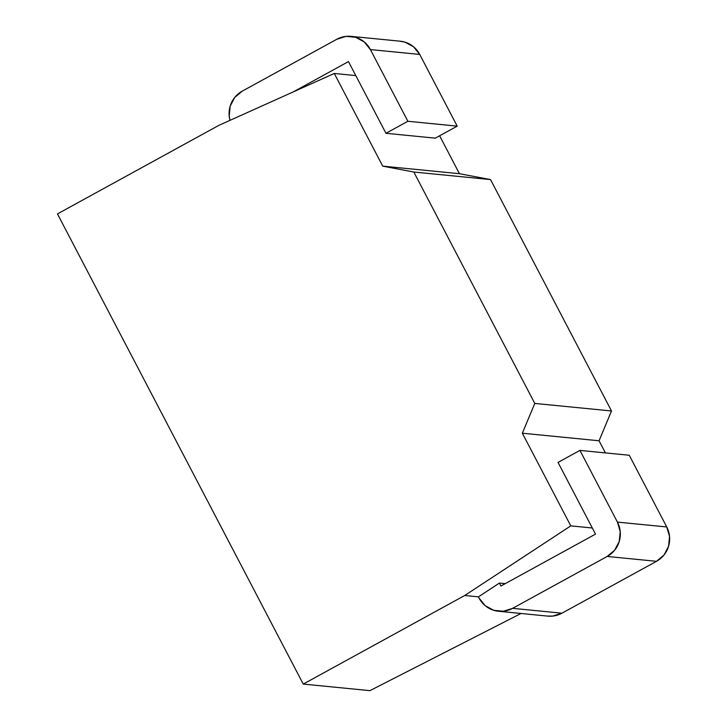 <?xml version="1.0" encoding="UTF-8"?>
<svg xmlns="http://www.w3.org/2000/svg" width="727" height="727" viewBox="0 0 727 727"><rect width="100%" height="100%" fill="white"/><g stroke="black" fill="none" stroke-linecap="round" stroke-linejoin="round"><path stroke-width="1.09" d="M399.814 41.166L405.039 42.166L413.572 46.801L419.715 54.434L457.201 126.135L435.282 138.157L385.964 133.295L348.478 61.595L293.145 91.956L348.478 61.595L385.964 133.295L407.874 121.273L457.201 126.135L435.282 138.157L385.964 133.295L407.874 121.273L457.201 126.135L419.715 54.434A25.372 24.827 -84.4 0 0 400.286 41.212L350.968 36.35A25.372 24.827 95.6 0 1 370.397 49.572L419.715 54.434L370.397 49.572L407.874 121.273L370.397 49.572L364.254 41.939L355.721 37.304L346.079 36.359L336.81 39.267A25.372 24.827 95.6 0 1 350.968 36.35M229.986 120.355A25.372 24.827 95.6 0 1 242.236 91.148L336.81 39.267L242.236 91.148L234.739 97.445L230.159 106.187L229.205 116.038L229.977 120.355M595.513 534.118L558.027 462.417L579.937 450.395L629.255 455.256L666.741 526.957L617.423 522.104L579.937 450.395L629.255 455.256L666.741 526.957L617.423 522.104A25.372 24.827 95.6 0 1 607.19 556.455L656.508 561.317A25.372 24.827 -84.4 0 0 666.741 526.957L669.54 536.417L668.576 546.277L664.005 555.01L656.508 561.317L561.935 613.197L512.617 608.335L607.19 556.455L656.508 561.317L561.935 613.197L512.617 608.335A25.372 24.827 95.6 0 1 498.458 611.253A25.372 24.827 95.6 0 1 479.029 598.03L485.163 605.655L493.706 610.298L503.348 611.243L512.617 608.335L607.19 556.455L614.688 550.157L619.259 541.415L620.222 531.564L617.423 522.104L579.937 450.395L558.027 462.417L595.513 534.118L500.939 586.007L595.513 534.118M498.458 611.253L547.776 616.114A25.372 24.827 -84.4 0 0 561.935 613.197L552.665 616.096L547.304 616.06M478.421 596.849L479.029 598.03L478.421 596.849L499.413 583.072L505.238 583.645L499.413 583.072L500.939 586.007L499.413 583.072L478.421 596.849L464.717 595.504L478.421 596.849M605.409 452.912L599.057 440.771L611.507 410.982L490.534 179.587L459.437 173.698L439.617 135.776L459.437 173.698L382.72 166.138L334.275 73.463L355.794 75.59L334.275 73.463L218.918 125.326L334.275 73.463L382.72 166.138L459.437 173.698L490.534 179.587L413.817 172.026L382.72 166.138L413.817 172.026L534.79 403.43L611.507 410.982L490.534 179.587L413.817 172.026L534.79 403.43L522.34 433.21L599.057 440.771L611.507 410.982L534.79 403.43L522.34 433.21L570.786 525.875L592.314 528.002L570.786 525.875L522.34 433.21L599.057 440.771L605.409 452.912M57.46 213.911L303.259 684.08L369.907 690.65L303.259 684.08L464.717 595.504L570.786 525.875L464.717 595.504L303.259 684.08L57.46 213.911L218.918 125.326L57.46 213.911M521.041 613.479L369.907 690.65L521.041 613.479"/></g></svg>
